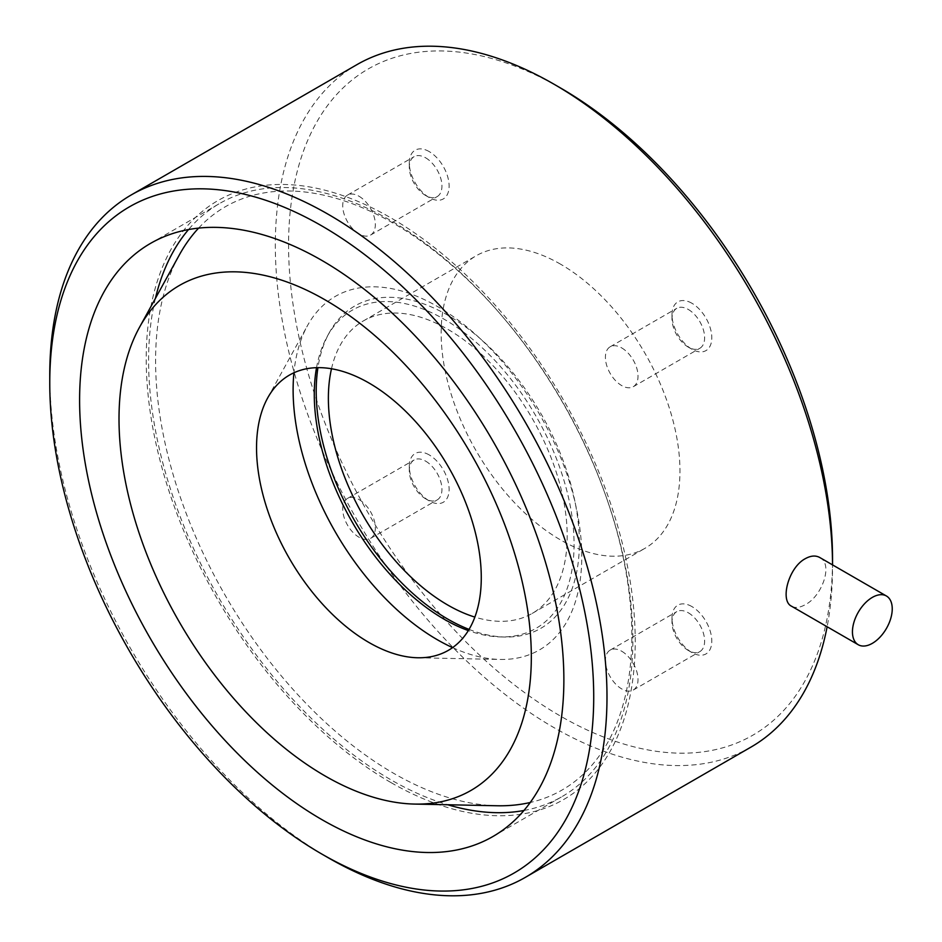 <?xml version="1.0" encoding="UTF-8"?>
<svg xmlns="http://www.w3.org/2000/svg" width="942" height="942" viewBox="0 0 942 942"><rect width="100%" height="100%" fill="white"/><g stroke="black" fill="none" stroke-linecap="round" stroke-linejoin="round"><path stroke-width="0.71" stroke-dasharray="4.71 3.53" d="M328.369 857.832A394.027 227.493 60 0 1 49.761 375.246M691.899 606.566A28.142 16.25 -120 0 0 671.999 618.058A28.142 16.25 -120 0 0 691.899 652.535A28.142 16.25 -120 0 0 711.799 641.043A28.142 16.25 -120 0 0 691.899 606.566M429.211 151.591A28.142 16.25 -120 0 0 409.311 163.084A28.142 16.25 -120 0 0 429.211 197.549A28.142 16.25 -120 0 0 449.11 186.057A28.142 16.25 -120 0 0 429.211 151.591M691.899 303.253A28.142 16.25 -120 0 0 671.999 314.734A28.142 16.25 -120 0 0 691.899 349.211A28.142 16.25 -120 0 0 711.799 337.719A28.142 16.25 -120 0 0 691.899 303.253M429.211 454.915A28.142 16.25 -120 0 0 409.311 466.408A28.142 16.25 -120 0 0 429.211 500.873A28.142 16.25 -120 0 0 449.11 489.381A28.142 16.25 -120 0 0 429.211 454.915M560.561 264.184A168.865 97.497 -120 0 0 476.122 255.812A168.865 97.497 -120 0 0 476.122 450.806A168.865 97.497 -120 0 0 644.987 548.303A168.865 97.497 -120 0 0 670.869 412.985A168.865 97.497 -120 0 0 560.561 264.184M560.561 88.006A384.642 222.076 -120 0 0 288.57 245.026A384.642 222.076 -120 0 0 560.549 716.12A384.642 222.076 -120 0 0 832.54 559.089M832.54 566.754A394.027 227.493 -120 0 0 832.54 564.882L832.54 566.754A394.027 227.493 -120 0 1 827.123 626.76M356.912 64.657A394.027 227.493 -120 0 0 356.912 519.631A394.027 227.493 -120 0 0 750.939 747.124M819.717 557.487C833.564 563.952 822.095 596.781 804.645 604.999C799.464 607.755 795.107 608.167 791.574 606.236M331.49 368.758A168.865 97.497 60 0 1 363.353 320.928A168.865 97.497 60 0 1 447.78 329.288A168.865 97.497 60 0 1 558.1 478.1A168.865 97.497 60 0 1 532.218 613.419A168.865 97.497 60 0 1 474.862 617.092M469.045 629.386A186.08 107.435 -120 0 0 504.936 637.028A186.08 107.435 -120 0 0 540.826 413.456A186.08 107.435 -120 0 0 329.264 332.738A186.08 107.435 -120 0 0 317.937 367.651M316.536 367.674A183.702 106.057 60 0 1 327.168 336.541A183.702 106.057 60 0 1 444.177 319.256A183.702 106.057 60 0 1 570.805 508.951A183.702 106.057 60 0 1 500.602 636.933A183.702 106.057 60 0 1 468.327 630.575M390.73 782.437A345.785 199.645 60 0 1 178.98 236.689A345.785 199.645 60 0 1 602.48 481.197A345.785 199.645 60 0 1 390.73 782.437M523.94 810.497A342.429 197.702 -120 0 0 561.938 796.661A342.429 197.702 -120 0 0 614.431 522.268A342.429 197.702 -120 0 0 390.73 220.51A342.429 197.702 -120 0 0 219.521 203.554A342.429 197.702 -120 0 0 188.53 229.554M155.406 298.402A342.429 197.702 -120 0 0 447.756 804.762M359.032 499.578A23.067 13.318 60 0 1 374.092 519.902A23.067 13.318 60 0 1 370.559 538.388A23.067 13.318 60 0 1 347.492 525.071A23.067 13.318 60 0 1 347.492 498.436A23.067 13.318 60 0 1 359.032 499.578M425.631 461.133A23.067 13.318 60 0 1 440.691 481.456A23.067 13.318 60 0 1 437.159 499.943A23.067 13.318 60 0 1 425.619 498.801A23.067 13.318 60 0 1 409.311 470.541A23.067 13.318 60 0 1 414.091 459.99A23.067 13.318 60 0 1 425.631 461.133M621.708 347.916A23.067 13.318 60 0 1 636.78 368.24A23.067 13.318 60 0 1 633.248 386.726A23.067 13.318 60 0 1 610.181 373.409A23.067 13.318 60 0 1 610.181 346.774A23.067 13.318 60 0 1 621.708 347.916M688.308 309.471A23.067 13.318 60 0 1 703.38 329.794A23.067 13.318 60 0 1 699.847 348.281A23.067 13.318 60 0 1 688.308 347.139A23.067 13.318 60 0 1 671.999 318.879A23.067 13.318 60 0 1 676.78 308.317A23.067 13.318 60 0 1 688.308 309.471M359.032 196.254A23.067 13.318 60 0 1 374.092 216.589A23.067 13.318 60 0 1 370.559 235.076A23.067 13.318 60 0 1 347.492 221.747A23.067 13.318 60 0 1 347.492 195.112A23.067 13.318 60 0 1 359.032 196.254M425.631 157.809A23.067 13.318 60 0 1 440.691 178.132A23.067 13.318 60 0 1 437.159 196.619A23.067 13.318 60 0 1 425.619 195.477A23.067 13.318 60 0 1 409.311 167.229A23.067 13.318 60 0 1 414.091 156.666A23.067 13.318 60 0 1 425.631 157.809M621.708 651.24A23.067 13.318 60 0 1 636.78 671.564A23.067 13.318 60 0 1 633.248 690.05A23.067 13.318 60 0 1 610.181 676.733A23.067 13.318 60 0 1 610.181 650.098A23.067 13.318 60 0 1 621.708 651.24M688.308 612.783A23.067 13.318 60 0 1 703.38 633.118A23.067 13.318 60 0 1 699.847 651.605A23.067 13.318 60 0 1 688.308 650.463A23.067 13.318 60 0 1 671.999 622.203A23.067 13.318 60 0 1 676.78 611.641A23.067 13.318 60 0 1 688.308 612.783M497.152 805.763A336.753 194.429 60 0 1 393.709 773.347A336.753 194.429 60 0 1 179.239 255.117M198.609 228.105A336.753 194.429 60 0 1 393.709 223.431A336.753 194.429 60 0 1 620.825 546.866A336.753 194.429 60 0 1 530.228 802.49M452.584 647.613A204.108 117.844 -120 0 0 500.143 659.447A204.108 117.844 -120 0 0 578.141 517.24A204.108 117.844 -120 0 0 437.441 306.48A204.108 117.844 -120 0 0 307.445 325.685A204.108 117.844 -120 0 0 293.916 372.785M532.218 613.419L644.987 548.303M363.353 320.928L476.122 255.812M500.602 636.933L504.936 637.028M327.168 336.541L329.264 332.738M492.949 836.496L561.938 796.661M150.532 243.389L219.521 203.554M425.619 498.801L429.211 500.873M409.311 470.541L409.311 466.408M370.559 538.388L437.159 499.943M347.492 498.436L414.091 459.99M688.308 347.139L691.899 349.211M671.999 318.879L671.999 314.734M633.248 386.726L699.847 348.281M610.181 346.774L676.78 308.317M425.619 195.477L429.211 197.549M409.311 167.229L409.311 163.084M370.559 235.076L437.159 196.619M347.492 195.112L414.091 156.666M688.308 650.463L691.899 652.535M671.999 622.203L671.999 618.058M633.248 690.05L699.847 651.605M610.181 650.098L676.78 611.641M417.718 657.763L500.143 659.447M267.693 397.913L307.445 325.685"/><path stroke-width="1.41" d="M321.74 260.345A342.429 197.702 60 0 1 545.442 562.103A342.429 197.702 60 0 1 492.949 836.496A342.429 197.702 60 0 1 150.52 638.794A342.429 197.702 60 0 1 150.532 243.389A342.429 197.702 60 0 1 321.74 260.345M321.74 225.88A384.642 222.076 60 0 1 593.719 696.974A384.642 222.076 60 0 1 321.74 854.005A384.642 222.076 60 0 1 49.761 382.911A384.642 222.076 60 0 1 321.74 225.88M49.761 382.911L49.761 375.246A394.027 227.493 60 0 1 131.362 194.876A394.027 227.493 60 0 1 328.369 214.387A394.027 227.493 60 0 1 585.783 561.609A394.027 227.493 60 0 1 525.389 877.343A394.027 227.493 60 0 1 328.369 857.832L321.74 854.005M553.931 84.168A394.027 227.493 -120 0 1 832.54 564.882L832.54 559.089A384.642 222.076 -120 0 0 560.561 88.006L553.931 84.168A394.027 227.493 -120 0 0 553.92 84.168A394.027 227.493 -120 0 0 356.912 64.657L131.362 194.876M872.339 597.393A28.142 16.25 -60 0 1 886.41 595.992A28.142 16.25 -60 0 1 886.41 628.491A28.142 16.25 -60 0 1 858.268 644.74A28.142 16.25 -60 0 1 853.958 622.191A28.142 16.25 -60 0 1 872.339 597.393M525.389 877.343L750.939 747.124A394.027 227.493 -120 0 0 827.123 626.76M858.268 644.74L791.574 606.236C779.788 600.937 788.395 567.543 805.292 558.677C810.779 555.627 815.584 555.238 819.717 557.487L886.41 595.992M474.862 617.092A168.865 97.497 60 0 1 331.49 368.758M317.937 367.651A186.08 107.435 -120 0 0 316.206 391.201A186.08 107.435 -120 0 0 469.045 629.386M468.327 630.575A183.702 106.057 60 0 1 444.177 619.247A183.702 106.057 60 0 1 314.275 394.262A183.702 106.057 60 0 1 316.536 367.674M188.53 229.554A342.429 197.702 -120 0 0 155.406 298.402M447.756 804.762A342.429 197.702 -120 0 0 523.94 810.497M368.911 382.958A158.915 91.751 60 0 1 478.454 547.043A158.915 91.751 60 0 1 417.718 657.763A158.915 91.751 60 0 1 289.453 558.582A158.915 91.751 60 0 1 267.693 397.913A158.915 91.751 60 0 1 368.911 382.958M325.167 299.909A291.549 168.324 60 0 1 526.142 600.949A291.549 168.324 60 0 1 414.727 804.079A291.549 168.324 60 0 1 179.392 622.12A291.549 168.324 60 0 1 139.487 327.333A291.549 168.324 60 0 1 325.167 299.909M139.487 327.333L179.239 255.117A336.753 194.429 60 0 1 198.609 228.105M530.228 802.49A336.753 194.429 60 0 1 497.152 805.763L414.727 804.079M293.916 372.785A204.108 117.844 -120 0 0 437.441 639.795A204.108 117.844 -120 0 0 452.584 647.613"/></g></svg>
